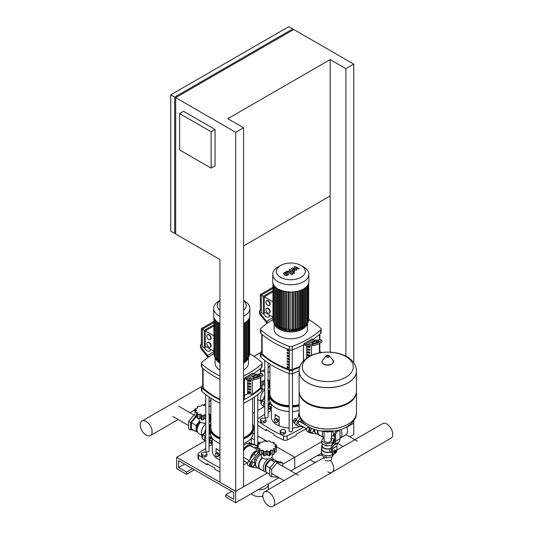 <?xml version="1.0" encoding="UTF-8"?>
<svg xmlns="http://www.w3.org/2000/svg" width="533" height="533" viewBox="0 0 533 533"><rect width="100%" height="100%" fill="white"/><g stroke="black" fill="none" stroke-linecap="round" stroke-linejoin="round"><path stroke-width="0.8" d="M211.101 131.751L211.101 168.108L179.614 149.926L179.614 113.569L211.101 131.751L215.039 129.472L215.039 165.836L211.101 168.108M215.039 129.472L183.552 111.297L179.614 113.569M345.91 356.204L345.91 68.69L353.779 64.147L293.756 29.488L175.677 97.659L175.677 234.007L219.956 259.571L219.956 482.265L235.699 491.359L243.574 486.816L243.574 127.773L235.699 132.317L175.677 97.659M243.574 127.773L227.831 118.679L330.16 59.603L345.91 68.69M174.697 97.093L292.77 28.922L288.839 26.65L170.76 94.821L170.76 231.169L174.697 233.441L174.697 97.093L170.76 94.821M330.16 59.603L330.16 195.944L243.574 245.94M175.677 232.868L174.697 233.441M292.77 28.922L292.77 30.061M346.79 427.219L353.779 423.189L346.79 427.219M353.779 64.147L353.779 362.84M353.779 420.75L353.779 434.548L349.841 436.82M330.16 195.944L330.16 352.16M235.699 132.317L235.699 502.719L225.859 497.036L225.859 494.764L233.734 499.308L233.734 492.492L178.628 460.679L178.628 467.494L186.503 472.045L186.503 474.317L176.663 468.634L176.663 457.274L235.699 491.359L267.613 472.938M280.138 430.591L280.138 432.296L280.884 433.909L283.683 434.342L285.728 433.162L285.728 431.457L284.975 429.845L282.184 429.411L280.138 430.591L280.884 432.203L280.884 433.909M280.884 432.203L283.683 432.636L283.683 434.342M283.683 432.636L285.728 431.457M259.444 443.183L257.785 443.496M201.421 453.317L201.421 455.022L202.167 456.634L204.965 457.067L207.011 455.888L207.011 454.183L206.258 452.57L203.466 452.137L201.421 453.317L202.167 454.929L202.167 456.634M202.167 454.929L204.965 455.362L204.965 457.067M204.965 455.362L207.011 454.183M260.457 419.231L260.457 420.937L261.21 422.549L264.002 422.982L266.047 421.803L266.047 420.097L265.301 418.485L262.502 418.052L260.457 419.231L261.21 420.843L261.21 422.549M261.21 420.843L264.002 421.277L264.002 422.982M264.002 421.277L266.047 420.097M331.546 457.021L331.546 458.833A3.744 2.159 180 0 1 329.234 460.825A3.744 2.159 180 0 1 325.157 460.359M327.535 432.13A3.744 2.159 0 0 0 328.068 432.13A3.744 2.159 180 0 1 327.535 432.13M332.565 431.61A2.965 1.712 60 0 1 332.912 435.554A2.965 1.712 60 0 0 333.531 434.195A2.965 1.712 60 0 0 332.565 431.61M340.054 438.133A8.768 5.063 -120 0 0 340.147 438.079L345.657 434.901A8.768 5.063 -120 0 0 347.469 430.884A8.768 5.063 -120 0 0 346.69 426.96M340.147 438.079A8.768 5.063 -120 0 0 341.959 434.069A8.768 5.063 -120 0 0 340.913 429.485M333.118 435.434A8.768 5.063 -120 0 0 334.637 436.88M331.599 452.644L330.387 451.951L329.581 450.538L330.387 448.766L330.074 448.586L331.739 447.24M321.819 447.52A6.403 3.698 0 0 0 321.399 448.833A6.403 3.698 0 0 0 330.7 452.131M321.399 448.833L321.399 452.011A6.403 3.698 0 0 0 321.619 452.97A6.403 3.698 0 0 0 326.143 455.582A6.403 3.698 0 0 0 332.326 454.629A6.403 3.698 0 0 0 333.225 453.983M330.447 438.672A3.744 2.159 180 0 1 331.546 440.198A3.744 2.159 180 0 1 329.234 442.197A3.744 2.159 180 0 1 325.157 441.724A3.744 2.159 180 0 1 324.057 440.198L324.057 431.81M330.986 441.331A3.744 2.159 0 0 0 330.447 440.944M328.754 445.635A5.563 3.211 0 0 0 329.72 445.488L326.143 446.041L323.524 444.529A5.563 3.211 0 0 0 324.237 444.935M322.238 443.782L322.238 445.648A5.563 3.211 0 0 0 330.074 448.586M335.837 452.717L334.591 452.957L333.705 452.444L333.705 451.131L334.591 451.644L335.577 450.418L336.556 450.505L336.556 451.391A1.113 0.64 120 0 0 336.33 450.878A1.113 0.64 120 0 0 335.47 451.178A1.113 0.64 120 0 0 334.984 452.297A1.113 0.64 120 0 0 335.217 452.81A1.113 0.64 120 0 0 335.77 452.75A1.113 0.64 120 0 0 335.877 452.684A3.131 1.806 -60 0 1 333.125 453.929A3.131 1.806 -60 0 1 332.479 452.497L332.479 448.719A8.348 4.824 -120 0 1 333.771 445.208L334.331 444.722A8.348 4.824 60 0 0 335.623 441.211L335.623 434.775A2.785 1.606 -60 0 1 337.596 431.364L336.609 430.797A2.785 1.606 120 0 0 334.637 434.202L335.623 434.775M335.124 452.737A1.113 0.64 -60 0 1 335.017 452.697A1.113 0.64 -60 0 1 334.791 452.184A1.113 0.64 -60 0 1 335.277 451.065A1.113 0.64 -60 0 1 336.13 450.765A1.113 0.64 -60 0 1 336.223 450.838M336.556 451.391L336.556 451.618A0.833 0.48 -60 0 1 335.97 452.637A0.833 0.48 -60 0 1 335.377 452.297A0.833 0.48 -60 0 1 335.97 451.278A0.833 0.48 -60 0 1 336.556 451.618L336.53 451.857M333.705 451.131L334.691 449.905L335.577 450.418M334.691 449.905L336.556 450.505M334.591 452.957L334.591 451.644M337.103 430.511L338.082 431.077L337.596 431.364M337.089 430.517L336.609 430.797M336.556 451.511A3.131 1.806 -60 0 0 336.903 449.939L336.903 446.161A8.348 4.824 60 0 1 338.195 442.65L338.761 442.163A8.348 4.824 -120 0 0 340.054 438.652L340.054 432.216A2.785 1.606 -60 0 0 339.474 430.944L338.495 430.371A2.785 1.606 120 0 0 338.189 430.264M338.082 431.077A2.785 1.606 -60 0 1 339.474 430.944M333.125 453.929L332.139 453.363A3.131 1.806 120 0 1 331.493 451.931L331.493 448.153A9.741 5.623 60 0 1 332.998 444.056L333.565 443.569A6.956 4.017 -120 0 0 334.637 440.644L334.637 434.202M333.025 443.576A5.563 3.211 0 0 0 333.285 443.016L332.632 444.429M323.524 444.529L321.619 443.429L321.619 441.151L323.278 437.586L324.057 437.46M332.166 445.108L329.72 445.488M331.546 437.833L333.984 439.239L333.984 441.511L333.285 443.016M326.143 446.041L326.143 443.769L321.619 441.151M333.984 439.239L332.326 442.81L326.143 443.769M332.326 444.835L332.326 442.81M322.238 444.382A5.983 3.458 0 0 0 321.819 445.648L321.819 448.833A5.983 3.458 0 0 0 330.387 451.951M321.819 445.648A5.983 3.458 0 0 0 330.387 448.766M321.619 452.97L321.619 455.242L326.143 457.854L332.326 456.901L333.638 454.076M326.143 455.582L326.143 457.854M332.326 454.629L332.326 456.901M356.47 371.088A28.669 16.55 180 0 1 356.47 371.115A28.669 16.55 180 0 1 338.775 386.405A28.669 16.55 180 0 1 307.534 382.821A28.669 16.55 180 0 1 299.133 371.115A28.669 16.55 180 0 1 299.133 371.088A28.669 16.55 0 0 0 307.534 382.821A28.669 16.55 0 0 0 338.775 386.405A28.669 16.55 0 0 0 356.47 371.115L356.47 371.055A28.669 16.55 180 0 1 348.069 382.761A28.669 16.55 180 0 1 307.534 382.761A28.669 16.55 180 0 1 299.133 371.055L299.133 391.115A28.669 16.55 0 0 0 307.534 402.815L308.121 403.155A27.829 16.07 0 0 0 347.483 403.155L348.069 402.815A28.669 16.55 0 0 0 356.47 391.115L356.47 371.115M345.824 377.284A25.484 14.711 180 0 1 309.78 377.284A25.484 14.711 180 0 1 309.78 356.477A25.484 14.711 180 0 1 345.824 356.477A25.484 14.711 180 0 1 345.824 377.284M308.121 403.155L307.534 402.815A28.669 16.55 0 0 0 348.069 402.815M299.14 391.455A28.669 16.55 0 0 0 299.133 391.795A28.669 16.55 0 0 0 307.534 403.501A28.669 16.55 0 0 0 338.775 407.085A28.669 16.55 0 0 0 356.47 391.795A28.669 16.55 0 0 0 356.464 391.455M307.534 424.175A28.669 16.55 180 0 1 299.133 412.475A28.669 16.55 0 0 0 307.534 424.175A28.669 16.55 0 0 0 338.775 427.766A28.669 16.55 0 0 0 356.47 412.475A28.669 16.55 180 0 1 338.775 427.766A28.669 16.55 180 0 1 307.534 424.175M255.907 447.447A1.532 0.886 120 0 0 255.653 447.14A1.532 0.886 120 0 0 254.194 447.907M251.13 445.781A7.848 4.53 -60 0 1 251.809 446.534M252.402 446.874A7.848 4.53 120 0 0 251.436 445.928A7.848 4.53 120 0 0 243.574 450.478M247.205 446.501A7.016 4.051 -60 0 1 248.951 445.988M243.574 460.978L243.874 461.038A9.188 5.303 120 0 0 244.487 461.112M257.113 446.254A3.338 1.925 120 0 0 256.56 445.575A3.338 1.925 120 0 0 256.213 445.441L251.143 444.415A9.188 5.303 120 0 0 243.874 448.613L243.574 449.019M255.267 447.074L257.113 448.14A3.338 1.925 120 0 0 257.113 448.113M243.574 445.581A9.188 5.303 -60 0 1 249.178 443.276L254.241 444.309A3.338 1.925 -60 0 1 254.594 444.435L256.56 445.575M300.186 421.883A1.532 0.886 120 0 0 299.932 421.576A1.532 0.886 120 0 0 298.753 421.983A1.532 0.886 120 0 0 298.087 423.528A1.532 0.886 120 0 0 298.4 424.228A1.532 0.886 120 0 0 298.793 424.288M301.238 419.844A7.848 4.53 120 0 0 300.998 421.843A7.848 4.53 120 0 0 301.018 422.363M301.138 422.429A7.016 4.051 -60 0 1 301.005 421.49M300.312 418.059L297.847 421.403A3.338 1.925 120 0 0 297.501 425.794A3.338 1.925 120 0 0 297.847 425.927L302.911 426.953A9.188 5.303 120 0 0 303.524 427.026M297.501 425.794L295.529 424.654A3.338 1.925 -60 0 1 295.875 420.27L299.453 415.42M268.765 505.937A8.388 4.844 60 0 1 263.282 498.542A8.388 4.844 60 0 1 264.568 491.819A8.388 4.844 60 0 1 268.765 492.232A8.388 4.844 60 0 1 274.242 499.628A8.388 4.844 60 0 1 272.956 506.35A8.388 4.844 60 0 1 268.765 505.937M324.057 457.521A8.388 4.844 -120 0 0 323.604 457.734A8.388 4.844 60 0 1 324.057 457.521M336.903 450.052L382.647 423.642A8.388 4.844 -120 0 1 386.838 424.061A8.388 4.844 -120 0 1 392.321 431.457A8.388 4.844 -120 0 1 391.035 438.179L331.999 472.265A8.388 4.844 -120 0 0 330.427 460.372A8.388 4.844 60 0 1 331.999 472.265A8.388 4.844 60 0 1 327.802 471.852M254.774 462.571L251.936 461.705L250.363 463.663L250.363 465.762L251.623 466.488L253.195 466.628L254.774 464.669L254.774 462.571L251.936 461.705M253.195 462.431L251.623 464.39L250.363 463.663M251.623 464.39L251.623 466.488M261.23 454.363L261.23 455.908A5.563 3.211 0 0 0 264.668 458.88A5.563 3.211 0 0 0 270.731 458.18A5.563 3.211 0 0 0 272.363 455.908L272.363 454.363M259.924 449.112L259.711 450.452L262.829 450.079L263.389 450.978L263.375 455.082A1.392 0.806 180 0 1 263.389 454.975L263.389 451.224M263.402 450.845L264.201 451.951L266.793 450.691L269.392 451.951L270.191 450.845M270.204 451.224L270.204 454.975A1.392 0.806 180 0 1 270.218 455.082L270.204 450.978L270.764 450.079L273.882 450.452L273.662 448.406L276.48 447.773L276.48 451.638A1.392 0.806 180 0 1 276.474 451.724A1.392 0.806 180 0 1 275.021 452.197A1.486 0.859 0 0 0 274.149 452.284M274.149 449.939L274.149 453.843A1.392 0.806 180 0 1 273.882 454.316L273.862 449.359M273.556 448.746L273.662 449.112M276.474 451.724L276.474 447.86L274.728 446.114L276.474 444.868L273.662 443.822L273.882 442.27L270.764 442.15L270.218 441.69M276.48 448.813L276.474 444.868M273.662 443.822L273.882 442.27M276.474 447.68L276.474 445.028M273.882 454.316A1.392 0.806 180 0 1 272.216 454.309A1.486 0.859 0 0 0 270.764 454.189L270.764 450.079M270.218 455.082A1.392 0.806 180 0 1 269.392 455.815A1.392 0.806 180 0 1 267.959 455.322A1.486 0.859 0 0 0 266.793 454.809L266.793 450.691M269.392 455.815L269.392 451.951M266.793 454.809A1.486 0.859 0 0 0 265.634 455.322A1.392 0.806 180 0 1 264.201 455.815A1.392 0.806 180 0 1 263.375 455.082M264.201 455.815L264.201 451.951M259.731 449.359L259.711 454.316A1.392 0.806 180 0 1 259.444 453.843L259.444 449.939M270.191 441.564L269.392 440.778L266.793 441.537L264.201 440.778L262.829 442.15L259.711 442.27L259.924 443.822L257.119 444.868L258.865 446.114L257.119 447.86L260.031 448.746M257.119 447.68L257.119 445.028M270.764 454.189A1.486 0.859 0 0 0 270.218 454.716M263.375 454.716A1.486 0.859 0 0 0 262.829 454.189L262.829 450.079M262.829 454.189A1.486 0.859 0 0 0 261.377 454.309A1.392 0.806 180 0 1 259.711 454.316M259.444 452.284A1.486 0.859 0 0 0 258.565 452.197A1.392 0.806 180 0 1 257.119 451.724M257.119 444.868L257.113 448.813M259.711 442.27L259.924 443.822M261.39 469.74A8.068 4.657 -60 0 1 260.204 469.373L257.252 467.668A8.068 4.657 -60 0 1 255.907 461.578A8.068 4.657 -60 0 1 260.697 454.462M260.204 469.373A8.068 4.657 -60 0 1 262.036 457.574M266.18 472.111A7.795 4.497 -60 0 1 264.868 471.745L260.537 469.247A7.795 4.497 -60 0 1 262.336 457.827M264.868 471.745A7.795 4.497 -60 0 1 263.562 465.895A7.795 4.497 -60 0 1 268.159 459.026M267.699 459.08L264.595 458.86M265.814 470.852A6.682 3.858 -60 0 1 265.587 465.389A6.682 3.858 -60 0 1 269.745 460.112A6.682 3.858 -60 0 1 270.524 459.739M277.54 476.875L277.227 477.268L271.683 476.775L269.718 475.636L269.718 468.254L275.255 461.358L280.798 461.858L282.763 462.99L282.763 466.268M271.683 476.775L271.683 469.386L277.227 462.497L282.763 462.99M269.718 468.254L271.683 469.386M275.255 461.358L277.227 462.497M259.444 453.257L254.594 459.12L254.594 462.471M256.38 460.152L254.594 459.12M254.594 464.889L254.594 465.422L256.007 466.235M269.718 474.15L265.814 471.898L265.814 465.595L270.537 459.719L275.255 460.146L277.753 461.585M265.814 465.595L269.938 467.981M270.537 459.719L274.662 462.104M270.557 459.726A6.682 3.858 -60 0 1 273.089 459.779L273.436 459.979M271.184 457.887A7.795 4.497 -60 0 1 272.663 458.247A7.795 4.497 -60 0 1 274.015 460.032M243.574 450.878A7.515 4.337 -60 0 1 247.512 446.594A7.515 4.337 -60 0 1 251.27 446.221L257.113 449.592M250.164 459.113A7.515 4.337 -60 0 1 255.38 451.138A7.515 4.337 -60 0 1 257.113 450.472M250.403 458.793A7.235 4.177 -60 0 1 255.38 451.364L255.58 451.251A7.515 4.337 -60 0 1 257.113 450.625M254.567 462.457A6.722 3.878 -60 0 1 254.567 462.284A6.722 3.878 -60 0 1 254.594 461.658M256.5 456.754A6.722 3.878 -60 0 1 257.412 455.615M257.113 451.051A9.188 5.303 120 0 0 253.715 454.296L248.644 461.172A3.338 1.925 120 0 0 248.298 465.562L250.27 466.695A3.338 1.925 -60 0 1 250.617 462.311L255.68 455.429A9.188 5.303 -60 0 1 259.051 452.204M257.472 467.801A9.188 5.303 -60 0 1 255.68 467.854L250.617 466.828A3.338 1.925 -60 0 1 250.27 466.695M250.457 458.72A7.515 4.337 -60 0 1 255.58 451.251L255.38 451.364M296.421 419.531A2.785 1.606 120 0 0 294.836 422.676A2.785 1.606 120 0 0 294.849 422.889M296.581 419.311L295.155 418.485L293.576 420.444L293.576 422.542L294.842 423.269M295.122 421.337L293.576 420.444M310.739 427.912L309.4 429.578L309.4 431.677L310.659 432.403L312.238 432.543L313.81 430.584L313.81 429.185M312.098 428.519L310.659 430.304L309.4 429.578M310.659 430.304L310.659 432.403M320.433 435.654A8.068 4.657 -60 0 1 319.24 435.288L316.289 433.582A8.068 4.657 -60 0 1 314.63 429.465M319.24 435.288A8.068 4.657 -60 0 1 317.668 430.324M323.671 437.526L319.573 435.161A7.795 4.497 -60 0 1 318.048 430.411M323.691 437.52A7.795 4.497 -60 0 1 322.678 431.523M334.058 442.983L333.365 442.923M313.631 430.804L313.631 431.33L315.05 432.15M308.121 426.493L307.688 427.086A3.338 1.925 120 0 0 307.341 431.477L309.307 432.609A3.338 1.925 -60 0 1 309.653 428.226L310.113 427.599M316.509 433.715A9.188 5.303 -60 0 1 314.717 433.769L309.653 432.743A3.338 1.925 -60 0 1 309.307 432.609M301.285 422.516A7.515 4.337 -60 0 1 301.398 420.104M209.083 434.115A7.515 4.337 -60 0 1 210.428 431.017M205.745 437.573A1.532 0.886 120 0 0 205.591 438.299A1.532 0.886 120 0 0 205.745 438.846M210.069 429.771L209.083 431.11M205.745 435.648L205.352 436.174A3.338 1.925 120 0 0 205.005 440.564A3.338 1.925 120 0 0 205.352 440.698L205.745 440.771M205.005 440.564L203.033 439.425A3.338 1.925 -60 0 1 203.386 435.041L205.745 431.837M209.083 427.359A9.188 5.303 -60 0 1 210.055 426.327M209.083 440.784A2.785 1.606 -60 0 1 211.914 437.633M209.083 439.392A2.785 1.606 -60 0 1 211.801 437.446M212.281 440.291A1.392 0.806 120 0 0 211.674 441.697A1.392 0.806 120 0 0 211.961 442.33L212.281 442.517M212.281 443.19L211.081 443.083L211.081 440.984L212.281 439.492M211.081 443.083L209.429 442.13L209.429 440.031L211.001 438.073L212.281 438.812M209.429 440.031L211.081 440.984M211.001 438.073L212.281 438.186M210.388 442.683A2.785 1.606 -60 0 1 209.609 442.583A2.785 1.606 -60 0 1 209.083 441.777M209.429 442.443A2.785 1.606 -60 0 1 209.216 442.357A2.785 1.606 -60 0 1 209.083 442.257M202.347 438.039L201.874 437.766L201.874 435.668L203.446 433.709L204.092 434.082M201.874 435.668L202.74 436.167M203.446 433.709L204.306 433.789M209.083 421.916A5.563 3.211 0 0 0 210.175 420.004L210.175 418.458M210.895 406.173L208.576 406.246M205.771 405.227L204.605 405.633L202.014 404.873L201.214 405.66M201.188 405.786L200.641 406.246L197.523 406.373L197.736 407.918L194.931 408.964L194.925 412.908M197.523 406.373L197.736 407.918M194.931 408.964L196.677 410.21L194.931 411.956L197.85 412.842M197.736 413.208L197.523 414.547L200.641 414.174L201.201 415.074L201.188 419.178A1.392 0.806 180 0 1 201.201 419.071L201.201 415.32M197.543 413.455L197.523 418.412A1.392 0.806 180 0 1 197.257 417.939L197.257 414.034M194.931 411.776L194.931 409.124M205.745 419.384A1.486 0.859 0 0 0 204.605 418.905L204.605 414.787L205.771 415.42M210.895 418.565A1.392 0.806 180 0 1 210.029 418.405A1.486 0.859 0 0 0 209.083 418.225M208.576 414.174L210.895 414.661M197.257 416.38A1.486 0.859 0 0 0 196.377 416.293A1.392 0.806 180 0 1 194.931 415.82M201.214 414.94L202.014 416.046L204.605 414.787M202.014 416.046L202.014 419.911A1.392 0.806 180 0 1 201.188 419.178M204.605 418.905A1.486 0.859 0 0 0 203.446 419.418A1.392 0.806 180 0 1 202.014 419.911M201.188 418.811A1.486 0.859 0 0 0 200.641 418.292A1.486 0.859 0 0 0 199.189 418.405A1.392 0.806 180 0 1 197.523 418.412M200.641 418.292L200.641 414.174M199.042 418.458L199.042 420.004A5.563 3.211 0 0 0 205.745 423.149M210.788 424.208A8.068 4.657 120 0 0 210.115 424.548A8.068 4.657 120 0 0 209.083 425.254M210.895 422.289A8.068 4.657 120 0 0 209.083 422.123M205.511 423.175L202.407 422.955M195.698 416.24L190.607 422.576L190.607 429.964L193.652 430.238M197.257 416.873L196.144 416.773L191.42 422.649L191.42 428.945L196.144 431.677L197.39 431.783M190.607 422.576L188.635 421.443L188.635 428.825L190.607 429.964M194.925 414.614L194.179 414.547L188.635 421.443M194.925 414.98L194.179 414.547M205.392 432.31L205.392 430.717L205.745 430.917M209.083 426.127L210.115 424.841L210.428 425.021M205.392 430.717L205.745 430.284M210.115 424.841L210.488 424.874M199.469 421.243L198.509 422.436A6.682 3.858 120 0 0 196.144 428.525A6.682 3.858 120 0 0 197.29 431.424M199.542 421.33A6.682 3.858 120 0 0 198.509 422.436L196.144 425.374L196.144 431.677M197.257 417.419L196.144 416.773M196.144 425.374L191.42 422.649M200.161 421.943A6.682 3.858 120 0 0 197.01 429.931L197.223 431.117A7.795 4.497 120 0 0 198.742 433.569L202.034 435.468M200.515 422.183A7.795 4.497 120 0 0 197.223 431.117M205.745 423.828A7.795 4.497 120 0 0 201.461 432.503A7.795 4.497 120 0 0 201.461 432.616M205.745 423.875A8.068 4.657 120 0 0 201.461 432.729A8.068 4.657 120 0 0 202.094 435.388M205.745 429.431A8.068 4.657 120 0 0 204.459 433.582M268.119 400.03A7.515 4.337 -60 0 1 269.471 396.932M264.781 403.488A1.532 0.886 120 0 0 264.628 404.214A1.532 0.886 120 0 0 264.781 404.76M269.105 395.686L268.119 397.025M264.781 401.556L264.388 402.089A3.338 1.925 120 0 0 264.042 406.479A3.338 1.925 120 0 0 264.388 406.606L264.781 406.686M264.042 406.479L262.076 405.34A3.338 1.925 -60 0 1 262.423 400.956L264.781 397.751M268.119 393.274A9.188 5.303 -60 0 1 269.092 392.241M268.119 406.699A2.785 1.606 -60 0 1 270.957 403.548M268.119 405.307A2.785 1.606 -60 0 1 270.844 403.361M271.324 406.206A1.392 0.806 120 0 0 270.711 407.605A1.392 0.806 120 0 0 270.997 408.245L271.324 408.431M271.324 409.104L270.118 408.998L270.118 406.899L271.324 405.406M270.118 408.998L268.465 408.045L268.465 405.946L270.044 403.987L271.324 404.727M268.465 405.946L270.118 406.899M270.044 403.987L271.324 404.101M269.431 408.598A2.785 1.606 -60 0 1 268.652 408.498A2.785 1.606 -60 0 1 268.119 407.692M268.465 408.358A2.785 1.606 -60 0 1 268.259 408.271A2.785 1.606 -60 0 1 268.119 408.171M261.39 403.954L260.91 403.681L260.91 401.582L262.483 399.623L263.129 399.997M260.91 401.582L261.776 402.082M262.483 399.623L263.349 399.703M268.119 387.831A5.563 3.211 0 0 0 269.212 385.919L269.212 384.373M269.931 372.087L267.613 372.161M264.808 371.141L263.648 371.548L260.83 370.855M264.781 385.299A1.486 0.859 0 0 0 263.648 384.819L263.648 380.702L264.808 381.335M269.931 384.48A1.392 0.806 180 0 1 269.065 384.32A1.486 0.859 0 0 0 268.119 384.14M267.613 380.089L269.931 380.575M260.83 381.881L263.648 380.702M261.05 381.961L261.05 385.652M263.648 384.819A1.486 0.859 0 0 0 262.483 385.332A1.392 0.806 180 0 1 261.257 385.825M262.096 389.003A5.563 3.211 0 0 0 264.781 389.063M269.825 390.123A8.068 4.657 120 0 0 269.158 390.462A8.068 4.657 120 0 0 268.119 391.169M269.931 388.204A8.068 4.657 120 0 0 268.119 388.037M264.555 389.09L262.096 389.223M264.435 398.224L264.435 396.632L264.781 396.832M268.119 392.041L269.158 390.756L269.465 390.936M264.435 396.632L264.781 396.199M269.158 390.756L269.525 390.789M264.781 389.743A7.795 4.497 120 0 0 260.497 398.418A7.795 4.497 120 0 0 260.497 398.531M264.781 389.79A8.068 4.657 120 0 0 260.497 398.644A8.068 4.657 120 0 0 261.137 401.302M264.781 395.346A8.068 4.657 120 0 0 263.495 399.497M210.615 432.843L209.083 434.915M212.281 443.576L209.289 442.97A3.338 1.925 -60 0 1 209.083 442.903M209.083 438.746A3.338 1.925 -60 0 1 209.289 438.446L211.095 435.994M269.651 398.751L268.119 400.829M271.324 409.491L268.326 408.884A3.338 1.925 -60 0 1 268.119 408.818M268.119 404.66A3.338 1.925 -60 0 1 268.326 404.36L270.131 401.909M146.162 421.45A8.388 4.844 -120 0 0 141.965 421.03A8.388 4.844 -120 0 0 140.679 427.752A8.388 4.844 -120 0 0 146.162 435.148A8.388 4.844 -120 0 0 150.353 435.568A8.388 4.844 -120 0 0 151.638 428.838A8.388 4.844 -120 0 0 146.162 421.45M201.521 386.645L201.001 386.945A8.388 4.844 60 0 1 201.494 386.725A8.388 4.844 -120 0 0 201.001 386.945L141.965 421.03M210.895 399.424A8.388 4.844 60 0 1 209.396 401.482A8.388 4.844 -120 0 0 210.895 399.424M253.975 356.364L260.044 352.859A8.388 4.844 60 0 1 260.53 352.639M269.931 365.338A8.388 4.844 60 0 1 268.432 367.397L268.119 367.57M205.198 401.063A8.388 4.844 -120 0 0 205.745 401.349M287.307 274.255L285.748 272.923L284.822 273.456L286.381 274.788L287.307 274.202M288.546 274.209L287.753 272.883L286.048 272.07L284.422 272.443L283.576 273.502L284.382 274.828L286.074 275.634L287.707 275.255L288.553 274.089L288.553 274.548M283.576 273.502L283.569 274.082M292.524 274.115L289.053 271.144L286.408 271.357L287.08 271.937L288.106 271.757L291.524 274.688L292.524 274.115M293.07 272.503L293.07 273.196L294.276 273.196L294.276 272.503L293.07 272.503L293.07 273.196M294.276 273.196L294.276 272.503M294.043 266.946L295.222 269.152L292.377 267.906L291.504 268.412L293.217 271.05L292.91 271.23L290.019 269.265L289.019 269.838L291.331 271.803L293.41 271.917L294.722 271.15L293.257 269.158L296.062 270.384L296.834 269.931L295.662 267.766L298.287 269.092L299.313 268.505L294.909 266.447L294.043 266.946M219.956 323.564A18.089 10.447 180 0 1 218.976 323.038A18.089 10.447 180 0 1 213.673 315.656L213.673 308.427A18.089 10.447 180 0 1 218.976 301.045L219.956 300.472M219.956 316.342A18.089 10.447 180 0 1 218.976 315.816A18.089 10.447 180 0 1 213.673 308.427M244.56 301.045L243.574 300.472L244.56 301.045A18.089 10.447 180 0 1 249.857 308.427A18.089 10.447 180 0 1 243.574 316.342M219.956 310.306A14.471 8.355 180 0 1 219.956 300.645M206.851 343.718A2.785 1.606 60 0 1 207.43 342.446A2.785 1.606 60 0 1 209.569 343.192A2.785 1.606 60 0 1 210.788 345.99A2.785 1.606 60 0 1 210.209 347.263A2.785 1.606 60 0 1 208.063 346.517A2.785 1.606 60 0 1 206.851 343.718M207.637 342.353A2.785 1.606 60 0 1 207.823 342.219A2.785 1.606 60 0 1 209.969 342.966A2.785 1.606 60 0 1 211.181 345.764A2.785 1.606 60 0 1 210.602 347.036A2.785 1.606 60 0 1 210.395 347.13M206.851 336.083A2.785 1.606 60 0 1 207.43 334.811A2.785 1.606 60 0 1 209.569 335.557A2.785 1.606 60 0 1 210.788 338.355A2.785 1.606 60 0 1 210.209 339.628A2.785 1.606 60 0 1 208.063 338.881A2.785 1.606 60 0 1 206.851 336.083M207.637 334.717A2.785 1.606 60 0 1 207.823 334.584A2.785 1.606 60 0 1 209.969 335.33A2.785 1.606 60 0 1 211.181 338.129A2.785 1.606 60 0 1 210.602 339.401A2.785 1.606 60 0 1 210.395 339.494M204.292 330.333L204.292 347.876L202.327 346.743L202.327 329.201L204.292 330.333L213.92 324.777M213.92 335.897L205.278 330.9L205.278 346.17L213.92 351.167M202.327 344.471L201.341 343.898L201.341 328.628L202.327 329.201L213.92 322.505M205.278 330.9L213.92 325.91M201.341 328.628L213.92 321.366M204.292 347.876L206.258 346.743M213.92 352.713L213.92 317.375L213.92 354.951L214.413 355.271M219.956 361.101L219.07 360.708M249.444 354.725L249.118 355.271M248.958 356.211L248.331 356.73M248.171 357.53L247.305 357.936M247.139 358.709L246.059 358.995M245.9 359.762L245.113 360.215L244.62 359.935M214.572 356.211L215.199 356.73M215.359 357.53L216.231 357.936M216.391 358.709L217.471 358.995M217.631 359.762L218.423 360.215L218.91 359.935M243.574 361.101L244.62 360.934L244.62 323.005M249.857 308.427L249.857 315.656A18.089 10.447 180 0 1 243.574 323.564M243.574 300.645A14.471 8.355 180 0 1 243.574 310.306M303.597 266.96L301.038 265.481L303.597 266.96A18.089 10.447 180 0 1 308.893 274.342L308.893 281.571A18.089 10.447 180 0 1 297.727 291.218A18.089 10.447 180 0 1 278.013 288.953A18.089 10.447 180 0 1 272.716 281.571L272.716 274.342A18.089 10.447 180 0 1 278.013 266.96L280.571 265.481A14.471 8.355 180 0 1 301.038 265.481L301.038 265.481A14.471 8.355 180 0 1 301.038 277.3A14.471 8.355 180 0 1 280.571 277.3A14.471 8.355 180 0 1 280.571 265.481M308.893 274.342A18.089 10.447 180 0 1 297.727 283.989A18.089 10.447 180 0 1 278.013 281.73A18.089 10.447 180 0 1 272.716 274.342M265.887 309.633A2.785 1.606 60 0 1 266.467 308.36A2.785 1.606 60 0 1 268.612 309.107A2.785 1.606 60 0 1 269.825 311.905A2.785 1.606 60 0 1 269.252 313.177A2.785 1.606 60 0 1 267.106 312.431A2.785 1.606 60 0 1 265.887 309.633M266.68 308.267A2.785 1.606 60 0 1 266.86 308.134A2.785 1.606 60 0 1 269.005 308.88A2.785 1.606 60 0 1 270.218 311.678A2.785 1.606 60 0 1 269.645 312.951A2.785 1.606 60 0 1 269.431 313.044M265.887 301.998A2.785 1.606 60 0 1 266.467 300.725A2.785 1.606 60 0 1 268.612 301.471A2.785 1.606 60 0 1 269.825 304.27A2.785 1.606 60 0 1 269.252 305.542A2.785 1.606 60 0 1 267.106 304.796A2.785 1.606 60 0 1 265.887 301.998M266.68 300.632A2.785 1.606 60 0 1 266.86 300.499A2.785 1.606 60 0 1 269.005 301.245A2.785 1.606 60 0 1 270.218 304.043A2.785 1.606 60 0 1 269.645 305.316A2.785 1.606 60 0 1 269.431 305.409M263.329 296.248L263.329 313.79L261.363 312.658L261.363 295.115L263.329 296.248L272.963 290.692M272.963 301.811L264.315 296.814L264.315 312.085L272.963 317.082M261.363 310.386L260.377 309.813L260.377 294.542L261.363 295.115L272.963 288.42M264.315 296.814L272.963 291.824M260.377 294.542L272.963 287.28M263.329 313.79L265.301 312.658M297.214 291.338L297.214 329.214L295.955 328.495L295.955 291.578M294.929 291.738L294.929 329.674L293.51 328.854L293.51 291.897M288.1 291.897L288.1 328.854L286.681 329.674L285.728 329.441L285.728 291.265M285.648 291.578L285.648 328.495L284.395 329.214L283.449 328.988L283.449 290.811M272.963 318.627L272.963 283.289L272.963 320.866L273.449 321.179M279.578 326.682L278.899 327.075L278.113 326.622M290.805 292.011L290.805 329.061L289.259 329.954L288.313 329.727L288.313 291.551M283.449 327.995L282.357 328.621L281.404 328.395L281.404 290.219M281.404 327.395L280.531 327.902L279.578 327.675L279.578 289.499M290.805 329.061L292.344 329.954L293.297 329.727L293.297 291.911M308.487 320.633L308.161 321.179M307.994 322.125L307.368 322.645M307.208 323.444L306.342 323.851M306.175 324.624L305.103 324.91M304.936 325.676L304.15 326.129L303.663 325.85M273.616 322.125L274.235 322.645M274.402 323.444L275.268 323.851M275.428 324.624L276.507 324.91M276.674 325.676L277.46 326.129L277.946 325.85M294.929 329.674L295.882 329.441L295.882 291.591M297.214 329.214L298.16 328.988L298.16 291.111M298.16 327.995L299.253 328.621L300.199 328.395L300.199 290.492M300.199 327.395L301.078 327.902L302.031 327.675L302.031 289.759M302.031 326.682L303.663 326.849L303.663 288.919M243.574 399.27A90.45 52.221 0 0 0 244.374 398.877L244.374 379.036M202.707 368.203L202.707 387.065A2.785 1.606 0 0 0 203.1 387.897A79.664 45.998 0 0 0 219.956 399.324M252.316 394.287A90.45 52.221 0 0 0 260.41 387.884A2.785 1.606 0 0 0 260.83 387.038L260.83 377.337M287.64 349.588L287.134 350.541L287.134 349.408A79.664 45.998 0 0 0 288.946 350.061L288.946 351.2A79.664 45.998 180 0 1 287.134 350.541M287.64 350.248A78.971 45.591 0 0 0 288.946 350.727M287.64 352.433L287.134 353.379L287.134 352.246A79.664 45.998 0 0 0 288.946 352.906L288.946 354.039A79.664 45.998 180 0 1 287.134 353.379M287.64 353.093A78.971 45.591 0 0 0 288.946 353.566M287.64 355.271L287.134 356.224L287.134 355.085A79.664 45.998 0 0 0 288.946 355.744L288.946 356.877A79.664 45.998 180 0 1 287.134 356.224M287.64 355.931A78.971 45.591 0 0 0 288.946 356.41M287.64 358.116L287.134 359.062L287.134 357.929A79.664 45.998 0 0 0 288.946 358.582L288.946 359.722A79.664 45.998 180 0 1 287.134 359.062M287.64 358.769A78.971 45.591 0 0 0 288.946 359.249M287.64 360.954L287.134 361.9L287.134 360.768A79.664 45.998 0 0 0 288.946 361.427L288.946 362.56A79.664 45.998 180 0 1 287.134 361.9M287.64 361.614A78.971 45.591 0 0 0 288.946 362.087M287.64 363.792L287.134 364.745L287.134 363.606A79.664 45.998 0 0 0 288.946 364.266L288.946 365.398A79.664 45.998 180 0 1 287.134 364.745M287.64 364.452A78.971 45.591 0 0 0 288.946 364.932M287.64 366.637L287.134 367.583L287.134 366.451A79.664 45.998 0 0 0 288.946 367.104L288.946 368.243A79.664 45.998 180 0 1 287.134 367.583M287.64 367.297A78.971 45.591 0 0 0 288.946 367.77M303.41 360.881L303.41 344.951M261.743 334.118L261.743 352.979A2.785 1.606 0 0 0 262.143 353.812A79.664 45.998 0 0 0 289.346 369.516A2.785 1.606 0 0 0 292.244 369.502A90.45 52.221 0 0 0 299.959 366.418M248.451 356.757A16.696 9.641 180 0 1 248.331 357.583M248.245 357.929A16.696 9.641 180 0 1 243.574 363.193M248.465 356.757L248.465 363.193A16.696 9.641 180 0 1 243.574 370.009M201.434 363.193L201.434 366.604A2.785 1.606 0 0 0 201.874 367.47L201.874 364.066A2.785 1.606 180 0 1 201.434 363.193A2.785 1.606 180 0 1 201.874 362.327A94.714 54.679 0 0 1 213.92 353.612M219.956 379.436A94.714 54.679 180 0 1 201.874 367.47M201.874 364.066A94.714 54.679 0 0 0 219.956 376.025M243.574 376.025A94.714 54.679 0 0 0 261.656 364.066L261.656 367.47A94.714 54.679 180 0 1 253.721 373.6M244.933 378.75L246.453 379.629A5.563 3.211 -120 0 0 248.425 380.156L253.941 379.663L253.448 378.397L248.158 378.87A5.563 3.211 60 0 1 246.193 378.337L254.061 373.793L252.809 373.067A94.714 54.679 180 0 1 244.933 377.611L244.933 378.75A94.714 54.679 180 0 1 243.574 379.436M261.656 367.47A2.785 1.606 0 0 0 262.096 366.604L262.096 363.193A2.785 1.606 180 0 1 261.656 364.066M249.611 353.612A94.714 54.679 0 0 1 261.656 362.327A2.785 1.606 180 0 1 262.096 363.193M243.574 399.883A94.714 54.679 0 0 0 261.656 387.924A2.785 1.606 180 0 0 262.096 387.051A2.785 1.606 180 0 0 261.656 386.185A94.714 54.679 0 0 0 260.83 385.452M202.707 385.452A94.714 54.679 0 0 0 201.874 386.185A2.785 1.606 180 0 0 201.434 387.051L201.434 390.462A2.785 1.606 0 0 0 201.874 391.335L201.874 387.924A2.785 1.606 180 0 1 201.434 387.051M201.874 387.924A94.714 54.679 0 0 0 219.956 399.883M244.44 379.003L244.374 398.877M252.316 379.809L252.316 394.373L247.658 393.654L244.44 395.506M261.656 387.924L261.656 391.335A2.785 1.606 0 0 0 262.096 390.462L262.096 387.051M261.656 391.335A94.714 54.679 180 0 1 243.574 403.294M219.956 403.294A94.714 54.679 180 0 1 201.874 391.335M248.505 380.149L250.763 380.495L250.763 381.635L248.431 381.275L248.431 380.156M249.85 380.355L250.763 380.975M249.85 380.455L248.431 381.275M250.763 384.473L248.431 384.113L248.431 382.98L250.763 383.34L250.763 384.473M249.85 383.2L250.763 383.82M249.85 383.294L248.431 384.113M250.763 387.311L248.431 386.951L248.431 385.819L250.763 386.178L250.763 387.311M249.85 386.039L250.763 386.658M249.85 386.132L248.431 386.951M250.763 390.156L248.431 389.796L248.431 388.657L250.763 389.017L250.763 390.156M249.85 388.877L250.763 389.496M249.85 388.977L248.431 389.796M248.431 392.634L248.431 391.502L250.763 391.862L250.763 392.994L248.431 392.634L249.85 391.815L250.763 392.341M247.658 393.654L247.658 380.102M219.956 370.009A16.696 9.641 180 0 1 215.066 363.193L215.066 356.757A16.696 9.641 180 0 0 215.199 357.583M219.956 363.193A16.696 9.641 180 0 1 215.285 357.929M246.193 378.337L244.933 377.611M259.351 374.985L257.472 375.152A2.785 0.586 -21.2 0 0 254.494 376.078A2.785 0.586 -21.2 0 0 252.909 377.297A2.785 0.586 -21.2 0 0 253.535 377.424L255.414 377.257A2.785 0.586 -21.2 0 0 258.392 376.331A2.785 0.586 -21.2 0 0 259.977 375.112A2.785 0.586 -21.2 0 0 259.351 374.985L259.604 375.632M255.127 377.284A2.785 0.586 158.8 0 1 257.965 376.425L258.252 376.398M254.061 373.793A5.563 3.211 -120 0 0 256.033 374.319L261.323 373.846A5.563 1.179 -21.2 0 1 262.576 374.106L263.069 375.379A5.563 1.179 158.8 0 1 259.891 377.804A5.563 1.179 158.8 0 1 253.941 379.663M253.448 378.397A5.563 1.179 -21.2 0 0 259.398 376.538A5.563 1.179 -21.2 0 0 262.576 374.106M210.628 349.262A2.785 2.192 -144.9 0 1 210.302 350.481A2.785 2.192 -144.9 0 1 206.058 350.014L204.326 347.856M210.015 350.801A2.785 2.192 35.1 0 0 209.709 348.735M201.341 343.698L201.101 344.038A5.563 4.391 35.1 0 0 201.721 349.515L202.214 348.815A5.563 4.391 -144.9 0 1 201.341 343.758M202.214 348.815L207.504 355.391A5.563 3.211 -120 0 0 208.936 356.79M208.143 357.343A5.563 3.211 60 0 1 207.237 356.377L201.721 349.515M307.488 322.672A16.696 9.641 180 0 1 307.368 323.498M307.288 323.844A16.696 9.641 180 0 1 302.611 329.108A16.696 9.641 180 0 1 285.681 331.466A16.696 9.641 180 0 1 274.322 323.844M307.501 322.672L307.501 329.108A16.696 9.641 180 0 1 302.611 335.923A16.696 9.641 180 0 1 284.415 338.015A16.696 9.641 180 0 1 274.109 329.108L274.109 322.672M260.47 329.108L260.47 332.519A2.785 1.606 0 0 0 260.91 333.385L260.91 329.98A2.785 1.606 180 0 1 260.47 329.108A2.785 1.606 180 0 1 260.91 328.241A94.714 54.679 0 0 1 272.963 319.527M260.91 329.98A94.714 54.679 0 0 0 289.299 346.363L289.299 349.775A94.714 54.679 180 0 1 260.91 333.385M289.299 349.775A2.785 1.606 0 0 0 292.311 349.775L292.311 346.363A2.785 1.606 180 0 1 289.299 346.363M292.311 346.363A94.714 54.679 0 0 0 320.693 329.98L320.693 333.385A94.714 54.679 180 0 1 312.764 339.514M307.541 346.064L309.8 346.41L309.8 347.549L307.474 347.19L307.474 346.07L312.978 345.577L312.485 344.311L307.195 344.778A5.563 3.211 60 0 1 305.229 344.251L313.104 339.708L311.845 338.981A94.714 54.679 180 0 1 303.97 343.525L303.97 344.664A94.714 54.679 180 0 1 292.311 349.775M320.693 333.385A2.785 1.606 0 0 0 321.139 332.519L321.139 329.108A2.785 1.606 180 0 1 320.693 329.98M308.647 319.527A94.714 54.679 0 0 1 320.693 328.241A2.785 1.606 180 0 1 321.139 329.108M321.066 352.599A2.785 1.606 180 0 0 320.693 352.1A94.714 54.679 0 0 0 319.867 351.367M261.743 351.367A94.714 54.679 0 0 0 260.91 352.1A2.785 1.606 180 0 0 260.47 352.966L260.47 356.377A2.785 1.606 0 0 0 260.91 357.243L260.91 353.839A2.785 1.606 180 0 1 260.47 352.966M260.91 353.839A94.714 54.679 0 0 0 289.299 370.228L289.299 373.633A2.785 1.606 0 0 0 292.311 373.633L292.311 370.228A2.785 1.606 180 0 1 289.299 370.228M292.311 370.228A94.714 54.679 0 0 0 299.706 367.177M288.799 356.357L287.64 355.684M299.14 370.841A94.714 54.679 180 0 1 292.311 373.633M289.299 373.633A94.714 54.679 180 0 1 260.91 357.243M308.893 346.27L309.8 346.89M308.893 346.37L307.474 347.19M309.8 350.388L307.474 350.028L307.474 348.895L309.8 349.255L309.8 350.388M308.893 349.108L309.8 349.735M308.893 349.208L307.474 350.028M309.8 353.226L307.474 352.866L307.474 351.733L309.8 352.093L309.8 353.226M308.893 351.953L309.8 352.573M308.893 352.046L307.474 352.866M309.8 356.071L307.474 355.711L307.474 354.572L309.8 354.931L309.8 356.071M308.893 354.791L309.8 355.411M308.893 354.891L307.474 355.711M306.695 358.036L306.695 346.017M311.352 355.398L311.352 345.724M303.477 360.808L303.477 344.918M274.235 323.498A16.696 9.641 180 0 1 274.115 322.672M305.229 344.251L303.97 343.525M303.97 344.664L305.496 345.544A5.563 3.211 -120 0 0 307.461 346.07M318.394 340.9L316.509 341.067A2.785 0.586 -21.2 0 0 313.531 341.993A2.785 0.586 -21.2 0 0 311.945 343.212A2.785 0.586 -21.2 0 0 312.571 343.339L314.457 343.172A2.785 0.586 -21.2 0 0 317.435 342.246A2.785 0.586 -21.2 0 0 319.02 341.027A2.785 0.586 -21.2 0 0 318.394 340.9L318.641 341.546M314.17 343.199A2.785 0.586 158.8 0 1 317.002 342.333L317.288 342.313M313.104 339.708A5.563 3.211 -120 0 0 315.07 340.234L320.36 339.761A5.563 1.179 -21.2 0 1 321.612 340.021L322.105 341.293A5.563 1.179 158.8 0 1 318.934 343.718A5.563 1.179 158.8 0 1 312.978 345.577M312.485 344.311A5.563 1.179 -21.2 0 0 318.441 342.452A5.563 1.179 -21.2 0 0 321.612 340.021M269.665 315.176A2.785 2.192 -144.9 0 1 269.345 316.395A2.785 2.192 -144.9 0 1 265.101 315.929L263.362 313.77M269.052 316.715A2.785 2.192 35.1 0 0 268.752 314.65M260.377 309.613L260.137 309.953A5.563 4.391 35.1 0 0 260.757 315.429L261.25 314.723A5.563 4.391 -144.9 0 1 260.377 309.673M261.25 314.723L266.54 321.306A5.563 3.211 -120 0 0 267.972 322.705M267.18 323.258A5.563 3.211 60 0 1 266.273 322.292L260.757 315.429M252.642 398.171L252.642 427.733A20.874 12.052 180 0 1 243.574 437.666M219.956 437.666A20.874 12.052 180 0 1 217.004 436.254A20.874 12.052 180 0 1 210.895 427.733L210.895 398.171M205.745 394.547L205.745 450.911A1.672 0.966 0 0 0 206.777 451.797A1.672 0.966 0 0 0 208.596 451.591A1.672 0.966 0 0 0 209.083 450.911L209.083 396.972M299.133 404.694A20.874 12.052 180 0 1 292.477 405.66M289.133 405.66A20.874 12.052 180 0 1 276.047 402.168A20.874 12.052 180 0 1 269.931 393.647L269.931 364.086M264.781 360.461L264.781 416.826A1.672 0.966 0 0 0 265.814 417.712A1.672 0.966 0 0 0 267.633 417.506A1.672 0.966 0 0 0 268.119 416.826L268.119 362.886M289.133 373.573L289.133 430.884A1.672 0.966 0 0 0 289.626 431.563A1.672 0.966 0 0 0 291.444 431.777A1.672 0.966 0 0 0 292.477 430.884L292.477 373.573M288.013 364.592L288.433 364.079M288.946 367.67L288.759 367.037M288.759 367.643L288.426 366.917M252.915 431.457L252.915 433.409A21.153 12.212 180 0 1 246.719 442.044A21.153 12.212 180 0 1 243.574 443.543M243.574 438.999A21.153 12.212 180 0 0 246.719 437.5L247.212 437.22A21.846 12.612 180 0 1 243.574 438.912M252.642 424.008A21.846 12.612 180 0 1 253.615 427.733L253.615 428.299A21.846 12.612 180 0 1 247.212 437.22L246.719 437.5M253.615 427.733A21.846 12.612 180 0 1 247.212 436.647A21.846 12.612 180 0 1 243.574 438.346M249.671 442.39L248.245 443.209L249.671 442.39L249.671 443.376M219.956 459.999L215.925 457.78L215.925 455.548M215.925 457.454A19.481 11.246 180 0 1 212.281 450.911L212.281 438.166M215.925 453.336L216.165 448.553A19.481 11.246 0 0 0 219.956 450.765M218.323 455.828L217.584 456.881L216.112 456.028L215.372 454.123L216.112 453.07L217.584 453.923L218.323 455.828L219.369 455.229L217.584 456.881M217.584 453.923L218.63 453.323L217.151 452.47L216.112 453.07M218.63 453.323L219.369 455.229M219.956 450.911L219.863 460.052M215.925 448.693L219.863 450.965M219.956 438.346A21.846 12.612 180 0 1 209.915 427.733A21.846 12.612 180 0 1 210.895 424.008M219.956 438.912A21.846 12.612 180 0 1 216.318 437.22A21.846 12.612 180 0 1 209.915 428.299L209.915 427.733M219.956 438.999A21.153 12.212 180 0 1 216.811 437.5L216.318 437.22M219.956 443.543A21.153 12.212 180 0 1 210.615 433.409L210.615 431.457M299.899 426.34L298.48 427.16A19.481 11.246 180 0 1 292.477 428.032M289.133 428.032A19.481 11.246 180 0 1 279.139 425.834L274.961 423.695L274.961 421.463M274.961 423.369A19.481 11.246 180 0 1 271.324 416.826L271.324 404.081M298.48 414.208L299.193 413.795L298.48 414.208L298.48 416.733M298.48 427.16L298.48 426.054M274.961 419.251L275.201 414.467A19.481 11.246 0 0 0 279.139 416.739L279.139 425.834M277.367 421.743L276.627 422.796L275.148 421.943L274.408 420.037L275.148 418.985L276.627 419.837L277.367 421.743L278.406 421.143L276.627 422.796M276.627 419.837L277.666 419.238L276.194 418.385L275.148 418.985M277.666 419.238L278.406 421.143M279.139 416.739L278.899 425.967M274.961 414.607L278.899 416.879M299.133 405.307A21.846 12.612 180 0 1 292.477 406.219M289.133 406.219A21.846 12.612 180 0 1 268.958 393.647A21.846 12.612 180 0 1 269.931 389.923M299.133 405.873A21.846 12.612 180 0 1 292.477 406.792M289.133 406.792A21.846 12.612 180 0 1 275.354 403.135A21.846 12.612 180 0 1 268.958 394.213L268.958 393.647M299.133 406.006A21.153 12.212 180 0 1 292.477 406.952M289.133 406.952A21.153 12.212 180 0 1 275.847 403.414L275.354 403.135M299.133 410.55A21.153 12.212 180 0 1 292.477 411.496M289.133 411.496A21.153 12.212 180 0 1 269.651 399.324L269.651 397.371M243.574 464.849A313.404 180.947 0 0 0 247.299 462.731M207.99 464.183L207.031 464.736L207.031 463.597A172.199 99.418 0 0 0 214.906 468.141L214.906 469.28A172.199 99.418 180 0 0 219.956 471.905M259.444 443.036A172.199 99.418 0 0 0 257.785 441.977M254.448 439.932A172.199 99.418 0 0 0 251.296 438.106M212.281 444.362A313.404 180.947 0 0 0 209.083 446.308M205.745 448.4A313.404 180.947 0 0 0 198.702 453.043A2.785 1.606 180 0 0 198.043 454.076A2.785 1.606 180 0 0 198.662 455.089A172.199 99.418 0 0 0 219.956 467.814M207.031 464.736A172.199 99.418 180 0 1 198.662 459.18L198.662 455.089M198.043 454.076L198.043 458.167A2.785 1.606 0 0 0 198.662 459.18M243.574 461.898A313.404 180.947 0 0 0 244.727 461.245M257.785 421.063A172.199 99.418 0 0 0 283.563 435.934L283.563 440.025A2.785 1.606 0 0 0 287.114 440.005A313.404 180.947 180 0 0 296.195 435.388L296.195 434.248A313.404 180.947 0 0 0 306.335 428.645M267.026 430.098L266.074 430.651L266.074 429.511A172.199 99.418 0 0 0 273.942 434.055L273.942 435.195A172.199 99.418 180 0 0 283.563 440.025M271.324 410.277A313.404 180.947 0 0 0 268.119 412.222M264.781 414.314A313.404 180.947 0 0 0 257.785 418.925M266.074 430.651A172.199 99.418 180 0 1 257.785 425.154M287.114 440.005L287.114 435.914A2.785 1.606 180 0 1 283.563 435.934M287.114 435.914A313.404 180.947 0 0 0 303.763 427.16M258.212 489.72A9.048 5.223 0 0 0 268.359 484.537A9.048 5.223 0 0 0 268.292 483.904M251.263 493.738A9.048 5.223 0 0 0 252.922 495.05A9.048 5.223 0 0 0 262.842 496.163M321.619 441.75L294.742 457.274L276.48 446.727L294.742 457.274L294.742 468.634L294.742 457.274L282.763 464.183M267.333 441.451L257.785 435.934L267.333 441.451M254.448 434.009L252.915 433.122L254.448 434.009M205.372 440.698L176.663 457.274M321.619 453.117L290.798 470.905M278.999 477.721L235.699 502.719M231.768 491.359L225.859 494.764M184.538 464.09L178.628 467.494M192.406 468.634L186.503 472.045M194.372 469.773L186.503 474.317M317.248 455.635A9.048 5.223 0 0 0 321.719 455.302M310.299 459.646A9.048 5.223 0 0 0 311.958 460.965A9.048 5.223 0 0 0 315.743 462.271M264.408 406.612L257.785 410.437M254.448 412.362L252.642 413.408M338.042 443.636L337.236 444.096M340.054 438.652L335.623 441.211M336.903 446.161L332.479 448.719M338.195 442.65L333.771 445.208M338.761 442.163L334.331 444.722M331.493 451.931L332.479 452.497M323.744 363.992A5.736 3.311 180 0 1 322.605 360.248C321.459 361.674 321.852 363.033 323.784 364.319C330.42 366.058 333.491 364.705 332.998 360.248A5.736 3.311 180 0 1 331.1 364.365A5.736 3.311 180 0 1 323.744 363.992M329.054 355.531A1.772 1.019 180 0 1 329.407 355.824A1.772 1.019 180 0 1 328.821 357.09A1.772 1.019 180 0 1 326.549 356.977A1.772 1.019 180 0 1 326.196 355.824A1.772 1.019 180 0 1 328.961 355.484M326.762 356.717A1.472 0.853 180 0 1 326.762 355.518A1.472 0.853 180 0 1 328.841 355.518A1.472 0.853 180 0 1 328.841 356.717A1.472 0.853 180 0 1 326.762 356.717M332.912 363.16A5.437 3.138 180 0 1 323.957 364.305M299.133 412.502A28.669 16.55 0 0 0 299.133 412.535A28.669 16.55 0 0 0 307.534 424.235A28.669 16.55 0 0 0 348.069 424.235A28.669 16.55 0 0 0 356.47 412.535A28.669 16.55 0 0 0 356.47 412.502M332.785 431.217A13.358 7.715 180 0 1 322.818 431.217M251.143 444.415L249.178 443.276M256.213 445.441L254.241 444.309M297.847 421.403L295.875 420.27M273.862 443.949L273.862 443.096M275.628 446.901L275.628 445.555M275.021 452.197L275.021 448.193M272.216 454.309L272.216 450.305M267.959 455.322L267.959 451.324M265.634 455.322L265.634 451.324M261.377 454.309L261.377 450.305M258.565 452.197L258.565 448.193M257.965 446.901L257.965 445.555M259.731 443.949L259.731 443.096M248.644 461.172L250.617 462.311M253.715 454.296L255.68 455.429M307.688 427.086L309.653 428.226M205.352 436.174L203.386 435.041M209.955 429.032L209.083 428.525M210.029 418.405L210.029 414.401M196.377 416.293L196.377 412.289M195.778 410.996L195.778 409.65M197.543 408.051L197.543 407.192M203.446 419.418L203.446 415.42M199.189 418.405L199.189 414.401M264.388 402.089L262.423 400.956M268.992 394.946L268.119 394.44M269.065 384.32L269.065 380.315M262.483 385.332L262.483 381.335M219.956 362.047A16.003 9.241 180 0 1 217.75 360.268M217.471 322.052L217.471 359.988A16.003 9.241 180 0 1 216.911 359.249M246.619 359.249A16.003 9.241 180 0 1 246.059 359.962L246.059 321.812M245.78 360.268A16.003 9.241 180 0 1 243.574 362.047M219.863 323.518L219.863 361.161M247.385 320.926L247.385 357.983M246.353 321.832L246.353 359.162M245.113 322.705L245.113 360.215M243.674 323.518L243.674 361.161M216.151 320.926L216.231 358.116M217.178 321.832L217.178 359.162M218.423 322.705L218.423 360.215M304.816 326.183A16.003 9.241 180 0 1 302.118 328.255A16.003 9.241 180 0 1 279.485 328.255A16.003 9.241 180 0 1 276.794 326.183M276.507 325.876A16.003 9.241 180 0 1 275.954 325.163M305.656 325.163A16.003 9.241 180 0 1 305.103 325.876M278.899 289.432L278.899 327.075M289.259 291.977L289.259 329.954M286.681 291.738L286.681 329.674M284.395 291.338L284.395 329.214M282.357 290.805L282.357 328.621M280.531 290.165L280.531 327.902M292.344 291.977L292.344 329.954M306.422 286.841L306.342 324.031M305.389 287.747L305.389 325.077M304.15 288.62L304.15 326.129M301.078 290.165L301.078 327.902M299.253 290.805L299.253 328.621M302.711 289.432L302.711 327.075M275.188 286.841L275.268 324.031M276.221 287.747L276.221 325.077M277.46 288.62L277.46 326.129M203.1 387.897L203.1 368.543M260.41 368.563L260.41 373.933M260.41 377.557L260.41 387.884M289.346 349.795L289.346 369.516M292.244 369.502L292.244 349.795M262.143 353.812L262.143 334.457M319.447 334.477L319.447 339.847M319.447 343.472L319.447 352.879M257.472 375.152L257.965 376.425M248.158 378.87L256.033 374.319M207.504 355.391L213.92 351.687M316.509 341.067L317.002 342.333M307.195 344.778L315.07 340.234M266.54 321.306L272.963 317.601M276.913 462.891L298.247 475.209M283.989 480.599L271.683 473.497M346.044 434.628L357.29 441.124M343.032 446.514L337.589 443.376M334.557 441.624L333.984 441.297M193.865 414.94L178.628 406.146M172.725 416.366L188.635 425.554M331.546 431.81L331.546 435.035M331.546 435.621L331.546 440.198M324.057 456.654L324.057 458.833M331.546 436.347L334.637 434.562M333.365 443.736L333.365 442.843M356.47 371.055C355.831 352.506 324.817 347.269 308.714 356.744C302.084 361.094 298.893 365.865 299.133 371.055M332.998 360.248L329.014 355.498L326.196 355.824L322.605 360.248M356.47 391.795L356.47 412.535C356.71 417.725 353.519 422.502 346.89 426.846C330.793 436.32 299.773 431.084 299.133 412.535L299.133 391.795M334.824 430.944L320.779 430.944M264.568 491.819L324.057 457.467M331.999 472.265L272.956 506.35M249.098 460.559L243.574 457.367M247.758 462.997L243.574 460.585M274.149 444.082L274.149 442.703M259.444 444.082L259.444 442.703M272.663 458.247L271.53 457.594M307.528 426.12L299.546 421.51M306.795 428.912L298.154 423.922M209.216 442.357L209.609 442.583M197.257 408.178L197.257 406.799M209.342 421.696L210.009 422.076M268.259 408.271L268.652 408.498M268.379 387.604L269.052 387.991M257.785 399.49L261.07 401.382M205.745 403.588L203.206 405.053M194.925 409.837L189.968 412.695M178.169 419.504L150.353 435.568M264.781 369.502L262.243 370.968M210.895 400.616L209.396 401.482M292.817 273.309L292.817 272.849M294.522 273.309L294.522 272.849M219.956 362.273L216.824 359.255M207.823 342.219L207.43 342.446M207.823 334.584L207.43 334.811M210.602 339.401L210.209 339.628M210.602 347.036L210.209 347.263M246.706 359.255L243.574 362.273M249.611 354.951L249.611 316.775M249.118 356.437L249.118 318.261M248.331 357.756L248.331 319.58M247.305 358.936L247.305 320.759M218.91 323.005L218.91 360.934M214.413 318.601L214.413 356.437M215.199 319.847L215.199 357.756M216.231 321.006L216.231 358.936M249.611 317.375L249.611 352.713M305.742 325.17L301.978 328.575L287.414 331.04L275.867 325.17M266.86 308.134L266.467 308.36M266.86 300.499L266.467 300.725M269.645 305.316L269.252 305.542M269.645 312.951L269.252 313.177M308.647 320.866L308.647 282.69M308.161 322.352L308.161 284.176M307.368 323.671L307.368 285.495M306.342 324.85L306.342 286.674M305.103 325.903L305.103 287.727M277.946 288.919L277.946 326.849M273.449 284.515L273.449 322.352M274.235 285.761L274.235 323.671M275.268 286.921L275.268 324.85M276.507 287.967L276.507 325.903M260.83 373.893L260.83 368.203M319.867 352.806L319.867 343.252M319.867 339.807L319.867 334.118M254.448 396.972L254.448 444.369M257.785 394.547L257.785 444.415M251.25 438.166L251.25 443.696M268.359 489.627L268.359 484.537"/></g></svg>
